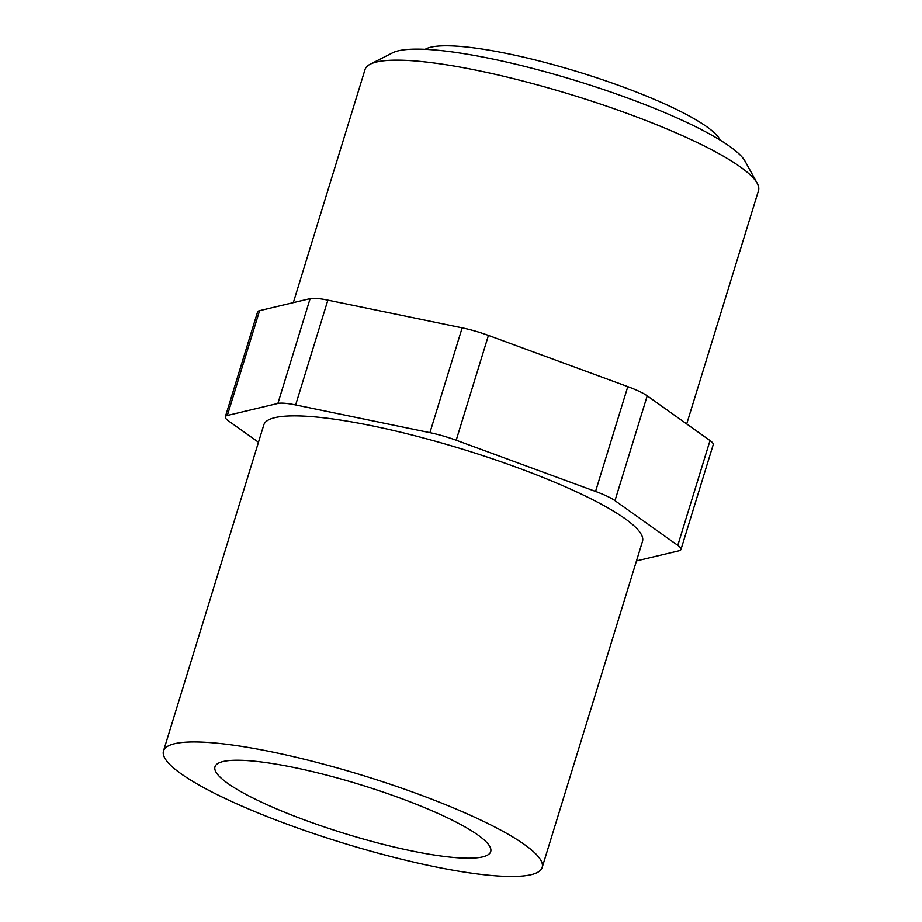 <?xml version="1.0" encoding="UTF-8"?>
<svg xmlns="http://www.w3.org/2000/svg" width="922" height="922" viewBox="0 0 922 922"><rect width="100%" height="100%" fill="white"/><g stroke="black" fill="none" stroke-linecap="round" stroke-linejoin="round"><path stroke-width="1.38" d="M223.043 761.526A144.235 25.643 17.1 0 1 380.44 791.157A144.235 25.643 17.1 0 1 490.7 851.617A144.235 25.643 17.1 0 1 345.301 833.707A144.235 25.643 17.1 0 1 214.976 766.793A144.235 25.643 17.1 0 1 223.043 761.526M425.157 49.35A156.21 27.764 17.1 0 1 430.805 47.206A156.21 27.764 17.1 0 1 589.746 75.523A156.21 27.764 17.1 0 1 720.128 140.098M174.569 743.72A198.092 35.209 -162.9 0 0 163.494 750.957A198.092 35.209 -162.9 0 0 342.477 842.858A198.092 35.209 -162.9 0 0 542.171 867.452A198.092 35.209 -162.9 0 0 390.744 784.426A198.092 35.209 -162.9 0 0 174.569 743.72M542.171 867.452L642.484 541.387A198.092 35.209 -162.9 0 0 491.057 458.361A198.092 35.209 -162.9 0 0 274.883 417.654A198.092 35.209 -162.9 0 0 263.807 424.892L163.494 750.957M293.323 302.635L365.031 69.542A205.837 36.592 17.1 0 1 370.218 64.217L392.565 52.842A187.512 33.33 17.1 0 1 628.262 98.262A187.512 33.33 17.1 0 1 745.114 161.304L757.204 183.271A205.837 36.592 17.1 0 1 758.506 190.577L686.706 423.959M636.48 560.91L678.961 550.803A35.9 6.385 -162.9 0 0 680.966 549.489A35.9 6.385 -162.9 0 0 677.785 545.363L614.974 500.646A35.9 6.385 -162.9 0 0 595.554 491.438L456.194 440.232A35.9 6.385 -162.9 0 0 429.906 432.66L295.628 404.954A35.9 6.385 -162.9 0 0 277.879 403.456L227.331 415.476A35.9 6.385 -162.9 0 0 225.325 416.79A35.9 6.385 -162.9 0 0 228.506 420.928L258.471 442.249M370.218 64.217A205.837 36.592 17.1 0 1 376.545 62.016A205.837 36.592 17.1 0 1 628.942 114.074A205.837 36.592 17.1 0 1 757.204 183.271M227.331 415.476L259.578 310.668A35.9 6.385 -162.9 0 0 257.561 311.982L225.325 416.79M259.578 310.668L310.115 298.647L277.879 403.456M295.628 404.954L327.863 300.146A35.9 6.385 -162.9 0 0 310.115 298.647M327.863 300.146L462.153 327.852L429.906 432.66M456.194 440.232L488.43 335.424A35.9 6.385 -162.9 0 0 462.153 327.852M488.43 335.424L627.801 386.629L595.554 491.438M614.974 500.646L647.221 395.838A35.9 6.385 -162.9 0 0 627.801 386.629M647.221 395.838L710.021 440.555L677.785 545.363M680.966 549.489L713.213 444.681A35.9 6.385 -162.9 0 0 710.021 440.555"/></g></svg>

